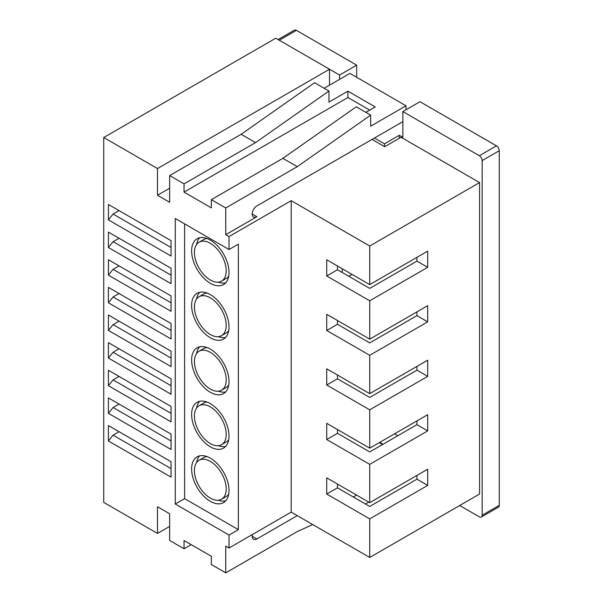 <?xml version="1.0" encoding="UTF-8"?>
<svg xmlns="http://www.w3.org/2000/svg" width="603" height="603" viewBox="0 0 603 603"><rect width="100%" height="100%" fill="white"/><g stroke="black" fill="none" stroke-linecap="round" stroke-linejoin="round"><path stroke-width="0.9" d="M221.557 281.134A22.477 12.98 -120 0 0 225.002 263.119A22.477 12.98 -120 0 0 210.319 243.318A22.477 12.98 -120 0 0 199.08 242.202A22.477 12.98 -120 0 0 195.636 260.217A22.477 12.98 -120 0 0 210.319 280.018A22.477 12.98 -120 0 0 221.557 281.134L226.231 278.435A22.477 12.98 -120 0 0 228.718 276.151M210.319 240.077A26.442 15.271 -120 0 0 197.098 238.765A26.442 15.271 -120 0 0 193.043 259.953A26.442 15.271 -120 0 0 210.319 283.259A26.442 15.271 -120 0 0 223.54 284.571A26.442 15.271 -120 0 0 227.595 263.383A26.442 15.271 -120 0 0 210.319 240.077M199.646 237.778A26.442 15.271 -120 0 0 196.601 244.486M221.557 335.652A22.477 12.98 -120 0 0 225.002 317.638A22.477 12.98 -120 0 0 210.319 297.837A22.477 12.98 -120 0 0 199.08 296.721A22.477 12.98 -120 0 0 195.636 314.728A22.477 12.98 -120 0 0 210.319 334.537A22.477 12.98 -120 0 0 221.557 335.652L226.231 332.954A22.477 12.98 -120 0 0 228.718 330.67M210.319 294.596A26.442 15.271 -120 0 0 197.098 293.284A26.442 15.271 -120 0 0 193.043 314.472A26.442 15.271 -120 0 0 210.319 337.778A26.442 15.271 -120 0 0 223.54 339.09A26.442 15.271 -120 0 0 227.595 317.894A26.442 15.271 -120 0 0 210.319 294.596M199.646 292.297A26.442 15.271 -120 0 0 196.601 299.005M221.557 499.201A22.477 12.98 -120 0 0 225.002 481.194A22.477 12.98 -120 0 0 210.319 461.385A22.477 12.98 -120 0 0 199.08 460.27A22.477 12.98 -120 0 0 195.636 478.285A22.477 12.98 -120 0 0 210.319 498.093A22.477 12.98 -120 0 0 221.557 499.201L226.231 496.503A22.477 12.98 -120 0 0 228.718 494.219M210.319 458.144A26.442 15.271 -120 0 0 197.098 456.84A26.442 15.271 -120 0 0 193.043 478.028A26.442 15.271 -120 0 0 210.319 501.327A26.442 15.271 -120 0 0 223.54 502.638A26.442 15.271 -120 0 0 227.595 481.45A26.442 15.271 -120 0 0 210.319 458.144M199.646 455.845A26.442 15.271 -120 0 0 196.601 462.554M221.557 444.69A22.477 12.98 -120 0 0 225.002 426.675A22.477 12.98 -120 0 0 210.319 406.867A22.477 12.98 -120 0 0 199.08 405.759A22.477 12.98 -120 0 0 195.636 423.766A22.477 12.98 -120 0 0 210.319 443.574A22.477 12.98 -120 0 0 221.557 444.69L226.231 441.991A22.477 12.98 -120 0 0 228.718 439.708M210.319 403.633A26.442 15.271 -120 0 0 197.098 402.322A26.442 15.271 -120 0 0 193.043 423.51A26.442 15.271 -120 0 0 210.319 446.815A26.442 15.271 -120 0 0 223.54 448.119A26.442 15.271 -120 0 0 227.595 426.932A26.442 15.271 -120 0 0 210.319 403.633M199.646 401.334A26.442 15.271 -120 0 0 196.601 408.035M221.557 390.171A22.477 12.98 -120 0 0 225.002 372.157A22.477 12.98 -120 0 0 210.319 352.348A22.477 12.98 -120 0 0 199.08 351.24A22.477 12.98 -120 0 0 195.636 369.247A22.477 12.98 -120 0 0 210.319 389.056A22.477 12.98 -120 0 0 221.557 390.171L226.231 387.473A22.477 12.98 -120 0 0 228.718 385.189M210.319 349.114A26.442 15.271 -120 0 0 197.098 347.803A26.442 15.271 -120 0 0 193.043 368.991A26.442 15.271 -120 0 0 210.319 392.297A26.442 15.271 -120 0 0 223.54 393.601A26.442 15.271 -120 0 0 227.595 372.413A26.442 15.271 -120 0 0 210.319 349.114M199.646 346.815A26.442 15.271 -120 0 0 196.601 353.524M353.313 496.985L356.592 495.093M365.471 504.002L368.742 502.111M372.059 139.406L384.684 146.695L401.04 137.25L479.573 182.588L479.573 494.045L369.722 557.466L291.189 512.128L229.019 548.021L225.748 546.13L225.748 572.85L211.351 564.544L211.351 556.313L184.043 540.544L184.043 548.775L191.166 544.66M171.056 283.674L108.412 247.509L108.412 232.102L171.056 268.267L171.056 283.674M171.056 338.954L108.412 302.789L108.412 287.375L171.056 323.54L171.056 338.954M171.056 394.226L108.412 358.061L108.412 342.647L171.056 378.812L171.056 394.226M171.056 449.499L108.412 413.334L108.412 397.92L171.056 434.085L171.056 449.499M171.056 477.131L108.412 440.966L108.412 425.56L171.056 461.725L171.056 477.131M171.056 421.859L108.412 385.694L108.412 370.287L171.056 406.452L171.056 421.859M171.056 366.586L108.412 330.421L108.412 315.015L171.056 351.18L171.056 366.586M171.056 311.314L108.412 275.149L108.412 259.742L171.056 295.907L171.056 311.314M171.056 256.041L108.412 219.876L108.412 204.47L171.056 240.635L171.056 256.041M252.205 214.005L256.878 216.703L225.748 234.68L225.748 207.96L211.351 199.653L211.351 207.877L184.043 192.108L184.043 183.885L169.654 175.571L241.17 134.281L255.566 142.594L184.043 183.885M329.524 85.159L329.524 69.239L275.767 38.2L103.739 137.522L157.496 168.554L157.496 195.274L169.654 202.291L169.654 175.571M103.739 137.522L103.739 502.412L157.496 533.444L157.496 506.731L169.654 513.748L169.654 540.461L184.043 548.775M225.748 234.68L229.019 236.564L229.019 249.521L175.262 218.49L175.262 504.025L229.019 535.065L229.019 548.021M211.351 199.653L282.875 158.355L297.271 166.669L225.748 207.96M282.875 158.355L356.267 106.806L370.657 115.12L297.271 166.669M241.17 134.281L314.562 82.732L328.959 91.045L255.566 142.594M324.15 88.264L349.906 73.393L406 105.781L370.657 126.185L370.657 115.12M369.722 110.108L347.901 97.513L347.901 91.174L328.959 102.111L328.959 91.045M365.848 112.339L375.209 106.942L347.901 91.174M479.573 182.588L369.722 246.016L291.189 200.671L229.019 236.564M184.608 223.886L184.608 498.628L238.366 529.668L238.366 244.125L229.019 249.521M238.366 529.668L229.019 535.065M291.189 200.671L291.189 512.128M406 109.776L406 105.781M256.878 216.703A6.61 3.814 -60 0 1 253.577 217.035A6.61 3.814 -60 0 1 252.559 211.736A6.61 3.814 -60 0 1 256.878 205.909L402.872 121.625M252.423 534.507A6.61 3.814 120 0 0 253.577 539.278A6.61 3.814 120 0 0 256.878 538.954L297.271 515.633M312.731 524.565L297.271 531.56L225.748 572.85M379.302 442.632L382.581 444.517M369.722 246.016L369.722 284.608L326.72 259.78L326.72 275.97L369.722 300.799L369.722 339.127L326.72 314.299L326.72 330.489L369.722 355.318L369.722 393.646L326.72 368.817L326.72 385.008L369.722 409.836L369.722 448.165L326.72 423.329L326.72 439.527L369.722 464.355L369.722 502.676L326.72 477.847L326.72 494.045L369.722 518.874L369.722 557.466M416.937 257.353L416.937 261.129L427.693 267.333L427.693 251.142L369.722 284.608M427.693 267.333L369.722 300.799M337.469 320.502L337.469 324.286L369.722 342.903L416.937 315.648L427.693 321.851L427.693 305.661L369.722 339.127M427.693 321.851L369.722 355.318M337.469 375.021L337.469 378.797L369.722 397.422L416.937 370.167L427.693 376.37L427.693 360.179L369.722 393.646M427.693 376.37L369.722 409.836M337.469 429.54L337.469 433.316L369.722 451.941L416.937 424.678L427.693 430.889L427.693 414.698L369.722 448.165M427.693 430.889L369.722 464.355M337.469 484.058L337.469 487.835L369.722 506.46L416.937 479.197L427.693 485.407L427.693 469.209L369.722 502.676M427.693 485.407L369.722 518.874M329.524 69.239L157.496 168.554M169.654 526.427L157.496 533.444M169.654 188.257L157.496 195.274M416.937 475.42L416.937 479.197M416.937 420.902L416.937 424.678M416.937 366.383L416.937 370.167M416.937 311.864L416.937 315.648M337.469 265.983L337.469 269.767L369.722 288.385L416.937 261.129M119.062 431.703L113.085 435.155L171.056 468.621M108.412 440.966L113.085 435.155M119.062 404.07L113.085 407.515L171.056 440.981M108.412 413.334L113.085 407.515M119.062 376.43L113.085 379.882L171.056 413.349M108.412 385.694L113.085 379.882M119.062 348.798L113.085 352.242L171.056 385.709M108.412 358.061L113.085 352.242M119.062 321.158L113.085 324.61L171.056 358.076M108.412 330.421L113.085 324.61M119.062 293.525L113.085 296.97L171.056 330.436M108.412 302.789L113.085 296.97M119.062 265.885L113.085 269.33L171.056 302.796M108.412 275.149L113.085 269.33M119.062 238.253L113.085 241.697L171.056 275.164M108.412 247.509L113.085 241.697M119.062 210.613L113.085 214.057L171.056 247.524M108.412 219.876L113.085 214.057M184.608 498.628L175.262 504.025M218.339 391.181A26.442 15.271 -120 0 0 225.673 391.897M206.972 347.532A22.477 12.98 -120 0 0 203.754 348.542L199.08 351.24M337.469 378.797L326.72 385.008M218.339 445.692A26.442 15.271 -120 0 0 225.673 446.408M206.972 402.05A22.477 12.98 -120 0 0 203.754 403.053L199.08 405.759M218.339 500.211A26.442 15.271 -120 0 0 225.673 500.927M206.972 456.561A22.477 12.98 -120 0 0 203.754 457.571L199.08 460.27M218.339 336.662A26.442 15.271 -120 0 0 225.673 337.379M206.972 293.013A22.477 12.98 -120 0 0 203.754 294.023L199.08 296.721M218.339 282.144A26.442 15.271 -120 0 0 225.673 282.86M206.972 238.494A22.477 12.98 -120 0 0 203.754 239.504L199.08 242.202M337.469 433.316L326.72 439.527M337.469 487.835L326.72 494.045M337.469 324.286L326.72 330.489M337.469 269.767L326.72 275.97M347.901 97.513L184.043 192.108M459.712 505.51L479.347 516.846A3.965 2.291 -120 0 0 481.33 517.042A3.965 2.291 -120 0 0 482.151 515.226L482.151 160.594A3.965 2.291 -120 0 0 479.347 155.732L402.872 111.585L402.872 137.386L399.269 135.306L399.269 138.275M339.579 79.355L339.579 75.036L279.272 40.228A3.965 2.291 -120 0 0 279.144 40.152M397.776 435.743L394.498 433.859M479.347 155.732L496.457 145.858L419.982 101.703L402.872 111.585M496.457 145.858A3.965 2.291 60 0 1 499.261 150.712L482.151 160.594M482.151 515.226L499.261 505.352L499.261 150.712M499.261 505.352A3.965 2.291 60 0 1 498.44 507.168L481.33 517.042M339.579 75.036L356.682 65.162L296.382 30.346L279.272 40.228M278.111 39.557L294.4 30.15A3.965 2.291 60 0 1 296.382 30.346M356.682 77.312L356.682 65.162M384.495 146.589L384.495 143.831L374.448 138.034M384.495 143.831L399.269 135.306M383.003 444.275L379.732 442.383M342.248 268.75L342.248 272.526M348.768 276.287L352.039 274.403M252.205 536.255L256.878 538.954"/></g></svg>
